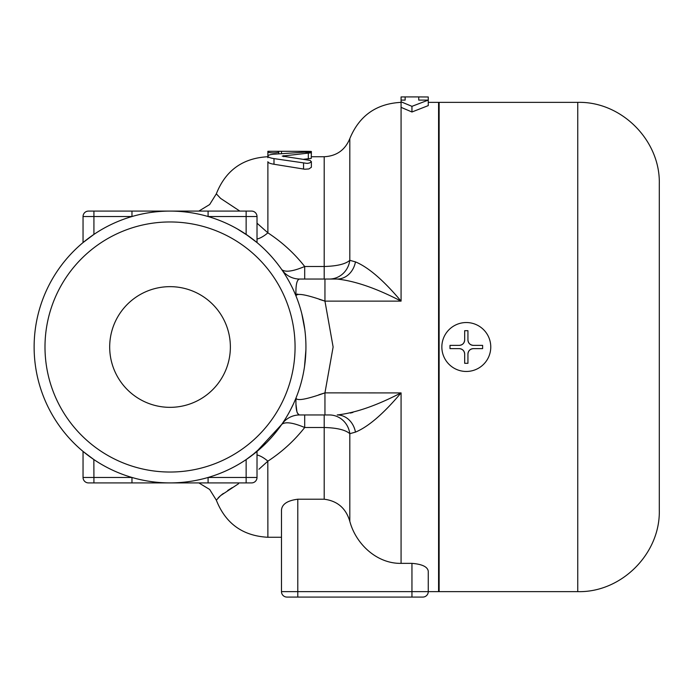 <?xml version="1.0" encoding="UTF-8"?>
<svg xmlns="http://www.w3.org/2000/svg" width="694" height="694" viewBox="0 0 694 694"><rect width="100%" height="100%" fill="white"/><g stroke="black" fill="none" stroke-linecap="round" stroke-linejoin="round"><path stroke-width="1.04" d="M93.013 458.977L83.054 451.43L93.924 459.601A135.911 135.911 0 0 0 287.732 279.049A135.911 135.911 0 0 0 52.328 279.049A135.911 135.911 0 0 0 246.136 459.601L257.014 451.43L247.897 458.387M248.131 458.222L246.136 459.601L246.136 482.911L251.575 482.911L170.03 482.911L208.087 482.911L208.087 477.472L257.014 477.472A5.439 5.439 0 0 1 251.575 482.911M256.06 452.21L255.401 452.748M252.859 454.752L248.547 457.936M92.84 458.864L83.48 451.794M83.046 451.43L83.046 477.472A5.439 5.439 0 0 0 88.485 482.911L131.973 482.911L131.973 477.472L93.924 477.472L93.855 459.558M83.046 242.57L93.924 234.399L83.046 242.57L93.924 234.399L83.046 242.57L83.046 216.528L131.973 216.528A135.911 135.911 0 0 0 93.924 234.399L93.924 211.089L88.485 211.089A5.439 5.439 0 0 0 83.046 216.528M248.07 235.734L255.956 241.703M256.745 242.353L250.074 237.166M247.09 235.049L257.006 242.57L246.136 234.399A135.911 135.911 0 0 0 131.973 216.528L131.973 211.089L88.485 211.089M318.841 394.799L324.948 392.873C306.167 399.518 296.529 401.219 296.017 397.966L294.239 402.164M293.51 403.778L289.962 410.935M288.635 413.364L287.602 415.177M283.117 422.386L282.38 423.479M282.068 423.939L281.799 424.329C285.373 421.544 293.007 422.594 304.692 427.504C294.369 440.629 282.102 451.855 267.884 461.163A27.179 11.156 53.1 0 0 257.014 454.969M301.803 313.74L304.805 329.503M305.907 349.802L304.501 366.71M301.994 379.505L300.962 383.452M251.575 238.276C263.208 246.986 273.28 257.448 281.799 269.671L282.05 270.044M282.389 270.53L283.265 271.84M283.681 272.473L285.815 275.83M286.891 277.609L288.643 280.654M289.91 282.97L292.165 287.385M292.747 288.591L293.163 289.476M294.343 292.061L296.017 296.034C296.529 292.781 306.167 294.482 324.948 301.127L319.24 299.331M237.383 228.959L248.504 236.038M304.735 365.009L304.805 364.497M304.735 328.991L304.501 327.29M301.994 314.495L301.829 313.827M294.542 401.479L295.08 400.23M255.956 452.297L281.799 424.329A21.748 21.748 0 0 1 281.816 424.294A21.748 21.748 0 0 0 281.799 424.329A21.748 21.748 0 0 1 299.678 414.951C296.798 414.552 295.575 408.887 296.017 397.966L295.974 398.096M266.791 442.442L251.575 455.724M131.973 482.911L170.108 482.911M257.014 477.472L257.014 451.43M208.087 211.089L208.087 216.528L257.014 216.528A5.439 5.439 0 0 0 251.575 211.089L131.973 211.089M257.014 242.57L257.014 216.528M258.931 469.239L267.884 461.163C282.102 451.855 294.369 440.629 304.692 427.504L324.193 427.504C336.954 427.842 345.499 429.907 349.819 433.681L355.458 432.119C368.323 426.793 383.53 413.711 401.071 392.873C376.512 405.626 355.224 412.982 337.206 414.951A21.748 18.669 -90 0 1 355.458 432.119M238.58 483.701L220.614 495.594L216.328 500.166C225.576 523.562 242.761 535.933 267.884 537.269L281.478 537.269L281.478 591.635A5.439 5.439 0 0 0 286.908 597.074L297.787 597.074L297.787 591.635L281.478 591.635L281.478 510.177C281.911 504.217 287.342 500.565 297.787 499.22L324.193 499.22C337.423 500.903 345.968 508.277 349.819 521.341C355.779 543.836 376.703 563.797 401.071 563.363L411.95 563.363C422.152 564.179 427.591 566.798 428.259 571.214L428.259 571.153M401.071 101.801L411.95 106.338L428.259 100.101L428.259 105.609L411.95 111.994L401.071 107.344L401.071 96.943L405.149 96.926L405.149 100.101L401.071 100.101M324.948 392.865L333.12 347L324.948 301.127L401.071 301.127C376.512 288.374 355.224 281.018 337.206 279.049C355.224 281.018 376.512 288.374 401.071 301.127C383.53 280.289 368.323 267.207 355.458 261.881L349.819 260.319C345.551 264.076 337.015 266.14 324.193 266.496L304.692 266.496C294.369 253.371 282.102 242.145 267.884 232.837A27.179 11.156 -53.1 0 1 257.014 239.031M297.787 597.074L422.82 597.074A5.439 5.439 0 0 0 428.259 591.635L438.582 591.635L438.582 102.365L428.259 102.365M428.259 100.101L418.742 100.101L418.742 96.926L428.259 96.987L428.259 100.101M411.95 106.338L411.95 111.994M422.82 597.074A5.439 5.439 0 0 0 428.259 591.635L428.259 571.214M267.884 537.269L267.806 461.241M232.23 487.63L227.719 490.467M223.364 493.434L221.239 495.074M219.859 496.253L218.168 497.91M311.372 167.263L308.899 168.946L304.779 169.232L273.991 164.252C270.079 163.611 268.049 162.76 267.884 161.702L267.884 232.837L257.014 223.19M239.838 211.089L220.614 198.406L216.328 193.834L209.649 204.548L198.848 211.089M267.884 152.272C271.51 153.062 275.128 153.062 278.754 152.272L278.754 151.292L267.884 151.292L267.884 157.738L267.884 151.318M278.754 152.272L278.754 153.782L278.754 151.292L305.941 151.318C312.951 151.396 312.951 151.561 305.941 151.804M311.372 151.483L311.372 152.749L304.675 152.177L273.991 154.172C270.079 154.51 268.04 155.161 267.884 156.124C268.049 157.156 270.087 157.98 273.991 158.605L307.173 163.411L309.515 162.977L311.328 161.78L310.149 160.418L282.241 156.098L311.372 152.758L311.25 158.388L303.651 159.282M299.678 414.951L329.32 414.951A21.748 20.699 -90 0 1 349.819 433.681L349.819 521.341M400.95 392.925L324.948 392.873L324.948 414.951M299.678 279.049C296.798 279.448 295.575 285.113 296.017 296.034C295.575 285.113 296.798 279.448 299.678 279.049A21.748 21.748 0 0 1 281.799 269.671A21.748 21.748 0 0 0 281.825 269.714A21.748 21.748 0 0 1 281.799 269.671C285.399 272.456 293.033 271.397 304.692 266.496L304.692 279.049L299.678 279.049L337.206 279.049L324.948 279.049L324.948 301.127M297.769 294.091L296.867 294.247M295.982 404.463L296.893 411.455M297.179 412.704L299.019 414.873M311.372 156.731L324.193 156.731L324.193 279.049L337.206 279.049A21.748 18.669 90 0 0 355.458 261.881C368.323 267.207 383.53 280.289 401.071 301.127L401.071 107.344M329.32 279.049A21.748 20.699 90 0 0 349.819 260.319L349.819 138.609C359.258 115.716 376.348 103.632 401.071 102.365M350.375 413.077L352.951 412.418M282.198 423.765L281.816 424.294A21.748 21.748 0 0 1 282.311 423.609L281.816 424.294A21.748 21.748 0 0 0 281.799 424.329M304.692 414.951L304.692 427.504M170.03 472.033A125.033 125.033 0 0 1 61.749 284.479A125.033 125.033 0 0 1 278.311 284.479A125.033 125.033 0 0 1 170.03 472.033M109.687 347A60.343 60.343 0 0 1 200.202 294.742A60.343 60.343 0 0 1 200.202 399.258A60.343 60.343 0 0 1 109.687 347M577.755 102.365L439.129 102.365L439.129 591.635L577.755 591.635C621.321 592.763 660.419 553.673 659.3 510.09L659.3 183.91C660.419 140.327 621.321 101.237 577.755 102.365L577.755 591.635M482.616 345.369L473.377 345.369C470.081 345.039 468.268 343.226 467.938 339.93A5.439 5.439 0 0 0 473.377 345.369L482.616 345.369L482.616 348.631L473.377 348.631L482.616 348.631M449.998 348.631L459.246 348.631L449.998 348.631L449.998 345.369L459.246 345.369C462.542 345.039 464.347 343.226 464.676 339.93L464.676 330.691L467.938 330.691L467.938 339.93M490.771 347A24.463 24.463 0 0 1 454.076 368.184A24.463 24.463 0 0 1 454.076 325.816A24.463 24.463 0 0 1 490.771 347M467.938 354.07C468.268 350.774 470.081 348.961 473.377 348.631A5.439 5.439 0 0 0 467.938 354.07L467.938 363.309L464.676 363.309L464.676 354.07C464.355 350.774 462.542 348.961 459.246 348.631A5.439 5.439 0 0 1 464.676 354.07M464.676 339.93A5.439 5.439 0 0 1 459.246 345.369L449.998 345.369M467.938 330.691L464.676 330.691M464.676 363.309L467.938 363.309M83.046 477.472L93.924 477.472L93.924 482.911M246.136 211.089L246.136 234.399M324.193 414.951L324.193 499.22M401.071 563.363L401.071 392.873M428.259 591.635L297.787 591.635L297.787 499.22M411.95 563.363L411.95 597.074M267.884 156.124L267.884 157.738M281.478 151.318L281.478 153.574M278.754 151.804L278.754 153.782M305.941 151.318L305.941 152.168M308.318 153.426L308.318 158.917M283.768 155.586L283.768 156.697M273.991 158.605L273.991 164.252M303.556 163.263L303.556 169.067M405.149 96.926L418.742 96.926M216.328 500.166L209.649 489.452L198.848 482.911M216.328 193.834C225.576 170.438 242.761 158.067 267.884 156.731M311.372 161.581L311.372 167.289M324.193 156.731C336.555 156.089 345.1 150.051 349.819 138.609M439.129 106.173L438.582 106.173M439.129 587.827L438.582 587.827"/></g></svg>
